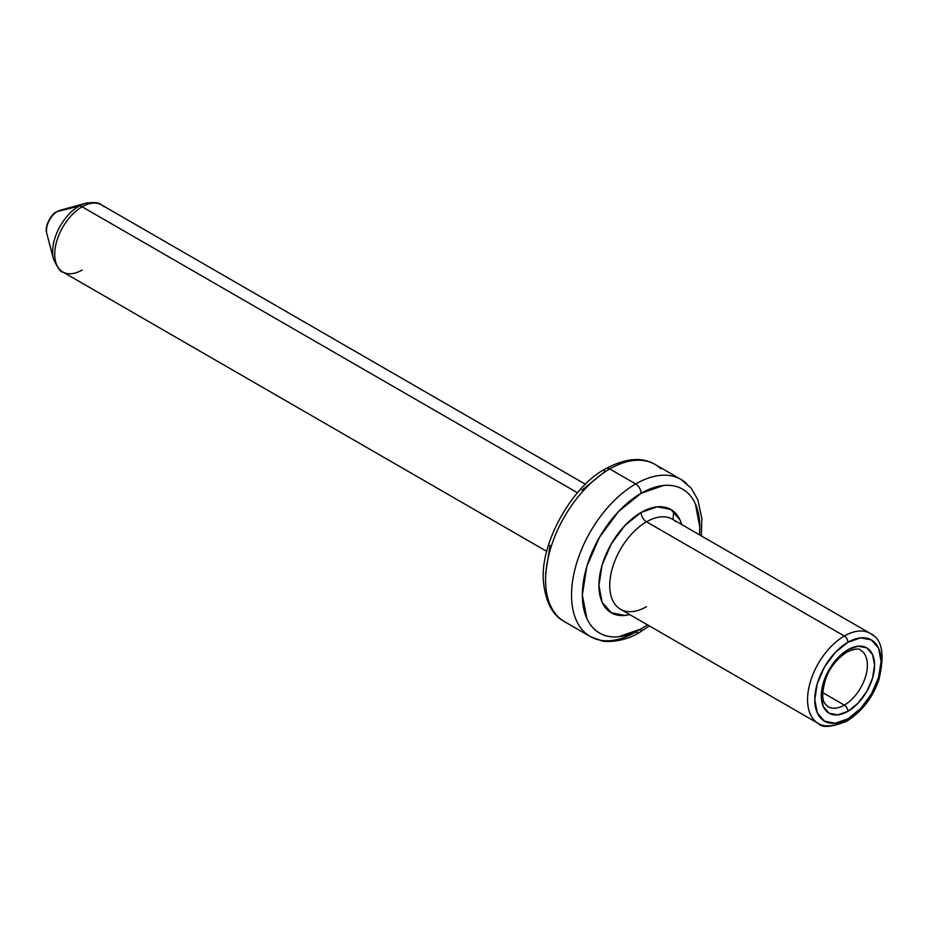 <?xml version="1.0" encoding="UTF-8"?>
<svg xmlns="http://www.w3.org/2000/svg" width="929" height="929" viewBox="0 0 929 929"><rect width="100%" height="100%" fill="white"/><g stroke="black" fill="none" stroke-linecap="round" stroke-linejoin="round"><path stroke-width="1.39" d="M82.124 270.037A38.728 22.366 -60 0 1 60.339 270.153A38.728 22.366 -60 0 1 57.586 238.544A38.728 22.366 -60 0 1 82.124 206.795A7.641 4.413 -120 0 0 78.988 206.145A37.311 21.541 120 0 0 53.139 257.635A37.311 21.541 120 0 0 53.487 259.133M46.671 232.924A15.538 8.965 -60 0 1 57.435 211.475A7.641 4.413 -120 0 0 56.739 211.754A7.641 4.413 60 0 1 57.435 211.475A15.538 8.965 120 0 0 46.81 233.504C43.826 225.863 52.628 212.636 56.75 211.742L60.211 210.279A15.538 8.965 120 0 0 57.435 211.475L78.988 206.145L57.435 211.475A15.538 8.965 -60 0 1 61.279 210.059M558.701 617.355A90.705 52.372 -60 0 1 552.267 543.326A90.705 52.372 -60 0 1 609.738 468.959A7.641 4.413 -120 0 0 605.917 468.588A7.641 4.413 60 0 1 609.738 468.959A90.705 52.372 120 0 0 550.479 548.9A90.705 52.372 120 0 0 564.379 621.582C552.79 615.521 545.846 602.549 543.558 582.669C539.134 543.419 572.949 485.379 605.917 468.588C625.705 458.102 642.09 456.731 655.096 464.477A90.705 52.372 120 0 0 609.738 468.959L635.68 483.939A90.705 52.372 120 0 0 578.21 558.306A90.705 52.372 120 0 0 584.643 632.335M647.501 624.845L641.091 628.945A7.641 4.413 60 0 1 639.5 632.452A7.641 4.413 -120 0 0 641.091 628.945A83.064 47.96 -60 0 1 582.355 595.036A83.064 47.96 -60 0 1 641.091 493.299A7.641 4.413 -120 0 0 635.68 483.939L609.738 468.959A90.705 52.372 -60 0 1 660.774 468.704M675.743 521.657A51.978 30.007 120 0 0 646.491 521.808A7.641 4.413 60 0 1 641.091 512.448A59.619 34.419 -60 0 1 681.677 524.548M873.562 635.866A51.978 30.007 120 0 0 844.322 636.017A51.978 30.007 -60 0 1 870.31 633.45L672.48 519.23A51.978 30.007 120 0 0 646.491 521.808L844.322 636.017L646.491 521.808A51.978 30.007 120 0 0 612.536 567.607A51.978 30.007 120 0 0 620.502 609.261L818.333 723.482C821.863 728.069 831.374 727.291 846.865 721.159A5.098 2.938 60 0 1 844.322 720.904A51.978 30.007 -60 0 1 818.333 723.482A51.978 30.007 -60 0 1 810.367 681.828A51.978 30.007 -60 0 1 844.322 636.017A5.098 2.938 60 0 1 847.922 642.264A46.88 27.069 -60 0 1 881.075 661.402A46.88 27.069 -60 0 1 847.922 718.825L835.241 723.238L824.476 721.148L817.299 712.88L814.768 699.688L817.299 683.581L824.476 667.01L835.241 652.506L847.922 642.264L860.614 637.851L871.367 639.942L878.555 648.21L881.075 661.402L878.555 677.508L871.367 694.079L860.614 708.583L847.922 718.825A5.098 2.938 60 0 1 846.865 721.159A5.098 2.938 -120 0 0 847.922 718.825A46.88 27.069 -60 0 1 814.768 699.688A46.88 27.069 -60 0 1 847.922 642.264A5.098 2.938 -120 0 0 844.322 636.017A51.978 30.007 120 0 0 811.389 678.634A51.978 30.007 120 0 0 815.07 721.055M860.614 650.207A32.62 18.835 -60 0 1 860.626 650.219A32.62 18.835 -60 0 1 865.631 676.347A32.62 18.835 -60 0 1 844.322 705.088A32.62 18.835 -60 0 1 827.983 706.69A32.62 18.835 -60 0 0 828.018 706.714C825.033 703.392 819.564 702.034 825.254 680.214C829.04 668.694 836.251 659.311 846.865 652.088A5.098 2.938 -120 0 0 847.922 649.754A37.706 21.773 120 0 0 821.259 695.937A37.706 21.773 120 0 0 847.922 711.335A5.098 2.938 -120 0 0 844.322 705.088L822.769 692.651L844.322 705.088A32.62 18.835 -60 0 1 828.018 706.714M564.379 621.582L590.333 636.562L601.493 640.72C603.815 642.183 623.591 642.613 639.5 632.452A7.641 4.413 60 0 1 635.68 632.068A90.705 52.372 -60 0 1 590.333 636.562A90.705 52.372 -60 0 1 576.421 563.88A90.705 52.372 -60 0 1 635.68 483.939A90.705 52.372 -60 0 1 681.038 479.445L655.096 464.477M62.766 271.953C60.942 272.615 57.842 268.307 53.464 259.04A37.311 21.541 -60 0 1 78.988 206.145A37.311 21.541 -60 0 1 85.665 203.277C94.05 202.046 99.322 202.568 101.493 204.868A38.728 22.366 120 0 0 82.124 206.795L577.478 492.776L82.124 206.795A38.728 22.366 120 0 0 56.82 240.925A38.728 22.366 120 0 0 62.766 271.953L546.728 551.373M605.917 468.588A7.641 4.413 60 0 0 604.326 472.083L581.856 490.222M550.073 545.277L545.59 573.82M672.898 519.474A90.705 52.372 120 0 0 673.711 511.449M641.091 628.945L618.609 636.76C611.41 637.48 605.058 636.249 599.553 633.067C594.049 629.885 589.799 624.996 586.826 618.412L582.355 595.036L586.826 566.504L599.553 537.148L618.609 511.449L641.091 493.299L663.561 485.495C670.761 484.775 677.113 486.006 682.618 489.188C688.122 492.37 692.372 497.259 695.356 503.843L699.827 527.219L699.479 534.814A83.064 47.96 -60 0 0 641.091 493.299A7.641 4.413 60 0 0 635.68 483.939A90.705 52.372 120 0 1 686.717 483.684M681.689 524.548L680.04 520.008L670.901 509.487L657.221 506.839L641.091 512.448L624.95 525.466L611.27 543.918L602.131 564.983L598.926 585.467L602.131 602.247L611.27 612.757L624.95 615.416L629.711 614.58A59.619 34.419 -60 0 1 599.321 578.604A59.619 34.419 -60 0 1 641.091 512.448A7.641 4.413 -120 0 0 646.491 521.808A51.978 30.007 120 0 0 613.558 564.414A51.978 30.007 120 0 0 617.251 606.834A51.978 30.007 120 0 0 646.491 606.683M862.669 651.74A32.62 18.835 -60 0 1 864.98 678.356A32.62 18.835 -60 0 1 844.322 705.088A5.098 2.938 60 0 1 847.922 711.335L858.129 703.102L866.78 691.431L872.563 678.1L874.584 665.152L872.563 654.539L866.78 647.885L858.129 646.201L847.922 649.754L837.714 657.987L829.063 669.658L823.291 682.978L821.259 695.937L823.291 706.551L829.063 713.205L837.714 714.877L847.922 711.335A37.706 21.773 120 0 0 874.584 665.152A37.706 21.773 120 0 0 847.922 649.754A5.098 2.938 60 0 1 846.865 652.088C854.61 648.744 859.197 648.128 860.626 650.219M88.232 202.731A37.311 21.541 120 0 0 78.988 206.145A7.641 4.413 60 0 1 82.124 206.795A38.728 22.366 -60 0 1 103.92 206.679M53.464 259.04L46.81 233.504M85.665 203.277L60.211 210.279M101.493 204.868L585.456 484.288M846.865 721.159C861.868 711.568 872.517 697.876 878.799 680.098C885.058 654.527 882.225 638.978 870.31 633.45M639.5 632.452L649.325 625.902M701.302 535.87L701.871 518.545L697.784 499.639L691.188 488.189L681.038 479.445"/></g></svg>
